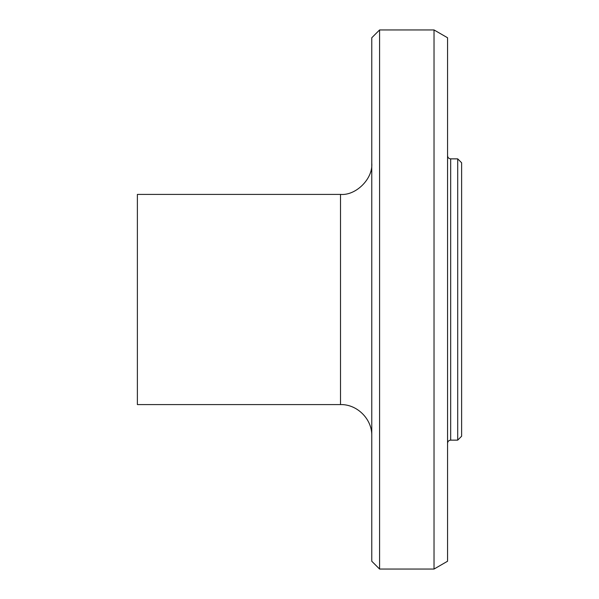 <?xml version="1.0" encoding="UTF-8"?>
<svg xmlns="http://www.w3.org/2000/svg" width="599" height="599" viewBox="0 0 599 599"><rect width="100%" height="100%" fill="white"/><g stroke="black" fill="none" stroke-linecap="round" stroke-linejoin="round"><path stroke-width="0.9" d="M457.711 158.862L457.711 440.138L461.619 436.229L461.619 162.771L457.711 158.862L450.68 158.862C448.801 158.668 447.752 157.627 447.558 155.74M379.586 29.95L371.769 37.759L371.769 561.241L379.586 569.05L379.586 29.95L434.028 29.95L434.028 569.05L379.586 569.05M340.517 404.587L137.381 404.587L137.381 194.413L340.517 194.413L340.517 404.587C357.146 404.1 372.256 419.21 371.769 435.84M371.769 163.16C373.17 178.622 355.978 195.813 340.517 194.413M434.028 29.95L447.558 37.759L447.558 561.241L434.028 569.05M450.68 158.862L450.68 440.138L457.711 440.138M450.68 440.138C448.793 440.332 447.752 441.373 447.558 443.26"/></g></svg>
